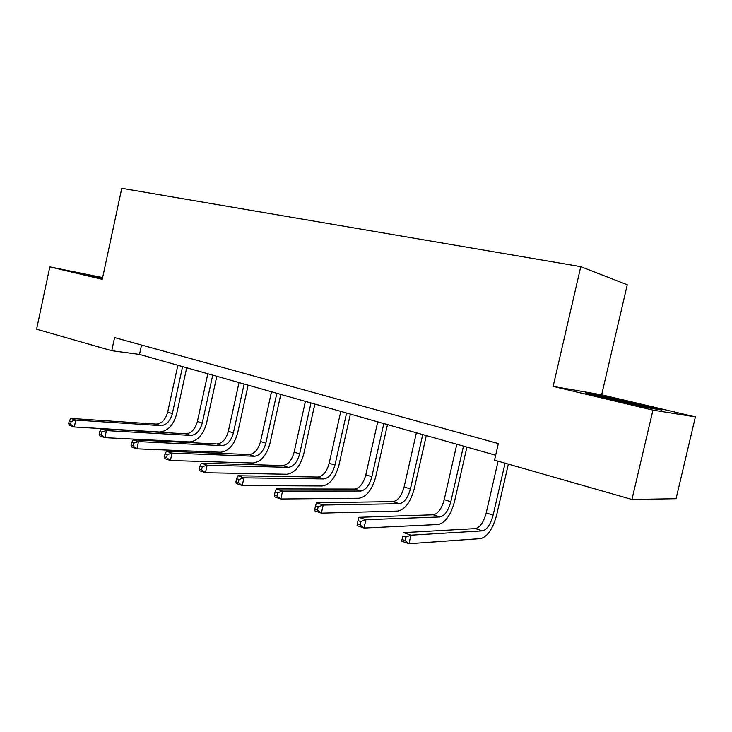 <?xml version="1.0" encoding="UTF-8"?>
<svg xmlns="http://www.w3.org/2000/svg" width="732" height="732" viewBox="0 0 732 732"><rect width="100%" height="100%" fill="white"/><g stroke="black" fill="none" stroke-linecap="round" stroke-linejoin="round"><path stroke-width="1.1" d="M601.649 394.795L553.127 386.405L652.944 410.112L695.4 416.901L601.649 394.795L627.26 284.766L580.778 266.658L121.759 188.28L102.27 279.34L49.813 266.887L36.6 329.208L111.758 350.701L139.519 354.416L495.656 455.231M695.4 416.901L676.066 498.712L631.963 499.471L652.944 410.112M631.963 499.471L494.53 460.172L498.336 443.574L114.576 337.571L111.758 350.701M102.654 277.574L49.813 266.887M553.127 386.405L580.778 266.658M141.541 345.019L139.519 354.416M637.023 403.716L599.947 395.408L585.609 392.956L609.472 399.105L648.689 407.898L661.847 410.039L637.023 403.716L636.867 404.403M102.581 277.895L83.933 274.134L102.407 278.709M599.783 396.122L599.947 395.408M498.089 461.187L486.204 512.958C483.669 522.209 480.091 527.424 475.471 528.605L403.552 532.64L410.927 535.174L408.987 543.72L480.64 538.606C487.53 536.721 492.865 528.861 496.644 515.017L508.347 464.125M505.071 463.182L493.121 515.145C490.577 524.432 487.009 529.675 482.415 530.874L410.927 535.174L405.803 537.114L402.847 536.098L402.069 539.511L405.025 540.536L405.803 537.114M405.025 540.536L408.987 543.72L401.621 541.149L402.847 536.098M401.621 541.149L402.069 539.511M646.082 407.312L601.411 397.028M594.219 395.179L636.465 404.302L653.768 408.721M89.752 275.836L102.471 278.398M102.434 278.572L96.35 277.355M456.832 444.242L444.205 499.654C441.716 508.685 438.075 513.736 433.298 514.797L358.909 517.314L365.909 519.711L364.033 528.037L438.203 524.515C445.331 522.813 450.747 515.2 454.462 501.685L466.925 447.096M463.493 446.127L450.802 501.74C448.304 510.808 444.681 515.886 439.923 516.966L365.909 519.711L360.839 521.577L358.04 520.608L357.289 523.938L360.089 524.917L360.839 521.577M360.089 524.917L364.033 528.037L357.042 525.603L357.289 523.938M358.909 517.314L358.04 520.608M416.38 432.795L404.119 486.963C401.676 495.784 397.988 500.67 393.075 501.63L316.526 502.756L323.178 505.043L321.357 513.159L397.723 511.082C405.061 509.545 410.551 502.17 414.193 488.967L426.298 435.604M422.739 434.588L410.414 488.958C407.962 497.806 404.293 502.728 399.398 503.708L323.178 505.043L318.164 506.837L315.51 505.913L314.778 509.161L317.441 510.085L318.164 506.837M317.441 510.085L321.357 513.159L314.723 510.844L314.778 509.161M316.526 502.756L315.51 505.913M377.73 421.852L365.817 474.83C363.42 483.449 359.696 488.198 354.663 489.058L276.248 488.921L282.57 491.099L280.813 499.014L359.073 498.254C366.604 496.863 372.149 489.717 375.726 476.807L387.484 424.615M383.815 423.572L371.838 476.742C369.431 485.389 365.716 490.156 360.702 491.035L282.57 491.099L277.62 492.819L275.086 491.95L274.381 495.116L276.916 495.994L277.62 492.819M276.916 495.994L280.813 499.014L274.5 496.818L274.381 495.116M276.248 488.921L275.086 491.95M340.783 411.393L329.19 463.237C326.838 471.664 323.087 476.267 317.935 477.044L237.909 475.763L243.93 477.822L242.219 485.563L322.135 485.984C329.821 484.74 335.421 477.804 338.934 465.186L350.372 414.102M346.593 413.04L334.954 465.058C332.593 473.522 328.842 478.142 323.718 478.929L243.93 477.822L239.035 479.487L236.628 478.655L235.951 481.757L238.358 482.589L239.035 479.487M238.358 482.589L242.219 485.563L236.207 483.468L235.951 481.757M237.909 475.763L236.628 478.655M305.409 401.374L294.127 452.129C291.812 460.382 288.042 464.847 282.799 465.543L201.373 463.219L207.119 465.186L205.463 472.735L286.798 474.254C294.621 473.137 300.257 466.403 303.716 454.05L314.842 404.046M310.972 402.957L299.644 453.877C297.329 462.157 293.55 466.641 288.326 467.345L207.119 465.186L202.288 466.787L199.992 466L199.324 469.02L201.62 469.816L202.288 466.787M201.62 469.816L205.463 472.735L199.726 470.74L199.324 469.02M201.373 463.219L199.992 466M271.517 391.785L260.537 441.497C258.259 449.567 254.462 453.913 249.145 454.526L166.53 451.251L172.002 453.126L170.391 460.51L252.952 463.017C260.903 462.02 266.567 455.478 269.962 443.391L280.795 394.411M276.852 393.294L265.826 443.171C263.538 451.269 259.75 455.633 254.443 456.256L172.002 453.126L167.235 454.682L165.039 453.922L164.398 456.878L166.585 457.637L167.235 454.682M166.585 457.637L170.391 460.51L164.929 458.607L164.398 456.878M166.53 451.251L165.039 453.922M239.016 382.58L228.32 431.294C226.078 439.2 222.263 443.418 216.882 443.967L133.242 439.822L138.476 441.616L136.911 448.835L220.506 452.248C228.558 451.36 234.258 445.001 237.589 433.161L248.148 385.169M244.131 384.035L233.389 432.896C231.147 440.829 227.341 445.074 221.961 445.623L138.476 441.616L133.764 443.116L131.678 442.393L131.046 445.285L133.142 446.008L133.764 443.116M133.142 446.008L136.911 448.835L131.687 447.014L131.046 445.285M133.242 439.822L131.678 442.393M207.824 373.75L197.393 421.495C195.188 429.245 191.363 433.353 185.919 433.829L101.428 428.897L106.433 430.608L104.914 437.672L189.378 441.918C197.53 441.131 203.24 434.936 206.516 423.343L216.809 376.294M212.738 375.141L202.261 423.041C200.056 430.809 196.231 434.936 190.796 435.43L106.433 430.608L101.785 432.063L99.781 431.368L99.168 434.195L101.172 434.89L101.785 432.063M101.172 434.89L104.914 437.672L99.918 435.933L99.168 434.195M101.428 428.897L99.781 431.368M177.858 365.268L167.683 412.089C165.514 419.683 161.69 423.682 156.19 424.103L70.986 418.439L75.771 420.086L74.298 426.994L159.494 431.999C167.72 431.304 173.438 425.274 176.668 413.909L186.706 367.775M182.579 366.604L172.368 413.571C170.19 421.184 166.365 425.21 160.875 425.631L75.771 420.086L71.178 421.486L69.266 420.827L68.671 423.59L70.583 424.258L71.178 421.486M70.583 424.258L74.298 426.994L69.513 425.329L68.671 423.59M70.986 418.439L69.266 420.827M493.121 515.145L486.204 512.958M482.415 530.874L475.471 528.605M450.802 501.74L444.205 499.654M439.923 516.966L433.298 514.797M410.414 488.958L404.119 486.963M399.398 503.708L393.075 501.63M371.838 476.742L365.817 474.83M360.702 491.035L354.663 489.058M334.954 465.058L329.19 463.237M323.718 478.929L317.935 477.044M299.644 453.877L294.127 452.129M288.326 467.345L282.799 465.543M265.826 443.171L260.537 441.497M254.443 456.256L249.145 454.526M233.389 432.896L228.32 431.294M221.961 445.623L216.882 443.967M202.261 423.041L197.393 421.495M190.796 435.43L185.919 433.829M172.368 413.571L167.683 412.089M160.875 425.631L156.19 424.103"/></g></svg>
